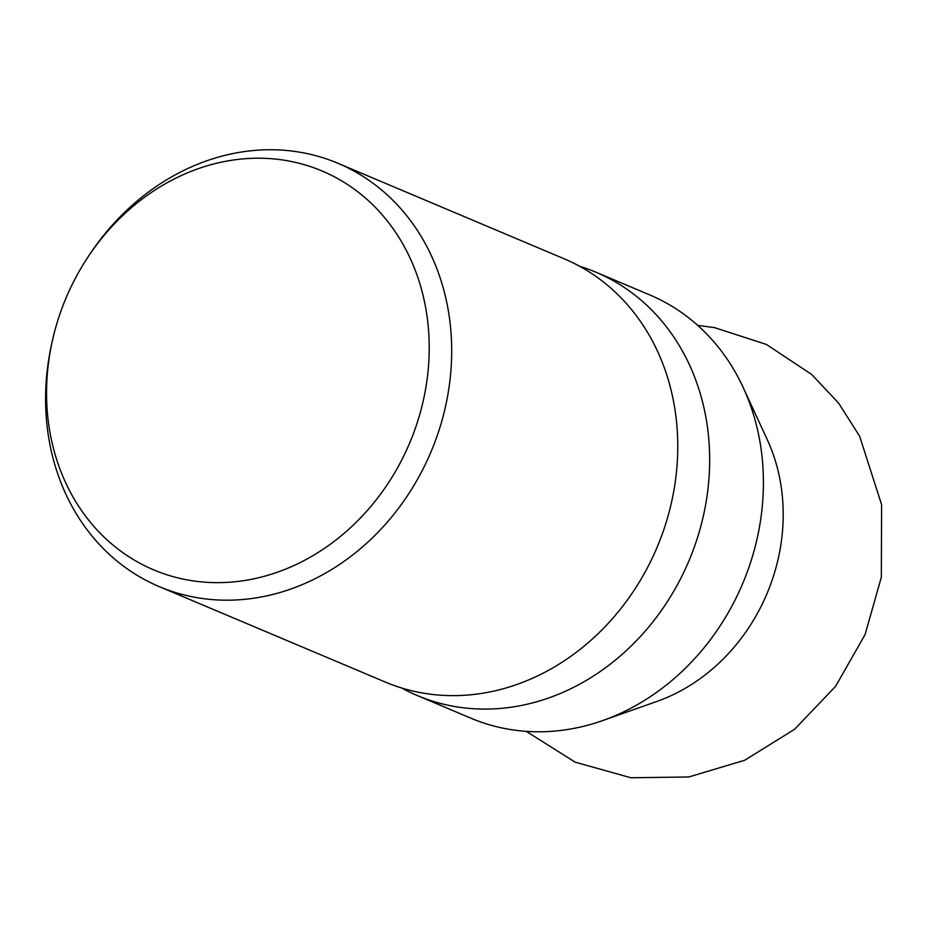<?xml version="1.0" encoding="UTF-8"?>
<svg xmlns="http://www.w3.org/2000/svg" width="928" height="928" viewBox="0 0 928 928"><rect width="100%" height="100%" fill="white"/><g stroke="black" fill="none" stroke-linecap="round" stroke-linejoin="round"><path stroke-width="1.39" d="M52.606 339.729L52.003 342.386A229.75 197.919 -67.1 0 0 159.28 586.635L385.375 682.08A229.75 197.919 -67.1 0 0 439.536 695.13A229.75 197.919 -67.1 0 0 674.702 485.564A229.75 197.919 -67.1 0 0 564.085 258.75L337.989 163.305A229.75 197.919 -67.1 0 0 283.829 150.255A229.75 197.919 -67.1 0 0 88.137 256.789L86.652 259.074A216.479 186.493 -67.1 0 0 52.606 339.729A216.479 186.493 -67.1 0 0 204.728 582.169A216.479 186.493 -67.1 0 0 426.323 384.702A216.479 186.493 -67.1 0 0 271.046 158.688A216.479 186.493 -67.1 0 0 86.652 259.074M159.28 586.635A229.75 197.919 -67.1 0 0 213.452 599.685A229.75 197.919 -67.1 0 0 441.705 421.486A229.75 197.919 -67.1 0 0 337.989 163.305M401.662 687.996A229.75 197.919 -67.1 0 0 417.264 695.536A229.75 197.919 -67.1 0 0 471.424 708.586A229.75 197.919 -67.1 0 0 706.591 499.032A229.75 197.919 -67.1 0 0 595.962 272.217A229.75 197.919 -67.1 0 0 579.675 266.301M417.264 695.536L471.006 718.226A229.75 197.919 -67.1 0 0 525.167 731.276A229.75 197.919 -67.1 0 0 602.643 720.592A229.75 197.919 -67.1 0 0 743.224 387.579A229.75 197.919 -67.1 0 0 649.716 294.907L595.962 272.217M602.643 720.592L656.931 701.417A180.45 155.452 -67.1 0 0 780.796 545.212A180.45 155.452 -67.1 0 0 767.352 439.86L743.224 387.579M526.257 731.357L575.174 762.166L630.831 777.745L688.785 776.98L744.65 760.276L794.612 729.269L835.548 686.395L865.058 634.613L881.333 577.286L881.6 504.67L859.641 436.23L838.564 403.054L811.745 374.518L766.354 344.416L714.583 327.642L697.659 325.345"/></g></svg>
